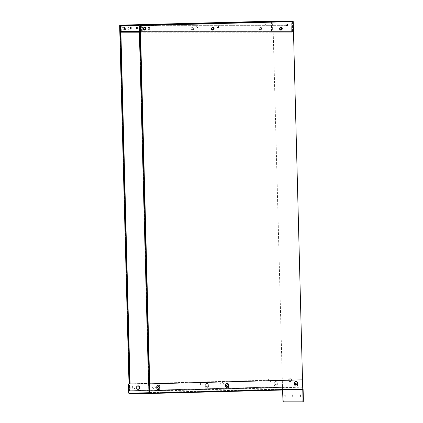 <?xml version="1.0" encoding="UTF-8"?>
<svg xmlns="http://www.w3.org/2000/svg" width="423" height="423" viewBox="0 0 423 423"><rect width="100%" height="100%" fill="white"/><g stroke="black" fill="none" stroke-linecap="round" stroke-linejoin="round"><path stroke-width="0.32" stroke-dasharray="2.12 1.59" d="M301.102 396.414L301.06 394.86L301.102 396.414L300.727 396.42M293.192 396.414L293.15 394.86L293.192 396.414L292.822 396.42M285.282 396.414L285.239 394.86L285.282 396.414L284.912 396.42M149.451 392.544L282.453 389.118A0.434 0.434 -90 0 1 282.469 389.118L282.141 379.854L128.999 383.873L282.141 379.854M302.736 389.488L302.678 389.118A0.434 0.434 90 0 0 302.678 389.118L149.467 393.073M129.184 393.512L129.142 393.073L149.34 392.544M158.297 385.189L158.276 385.189A1.549 1.549 90 0 0 156.727 386.786L156.764 388.14A1.549 1.549 90 0 0 158.324 389.652L158.308 389.652M227.193 383.386L227.172 383.386A1.549 1.549 90 0 0 225.623 384.978L225.66 386.331A1.549 1.549 90 0 0 227.214 387.843L227.23 387.843M296.089 381.578L296.063 381.578A1.549 1.549 90 0 0 294.519 383.169L294.551 384.528A1.549 1.549 90 0 0 296.111 386.035L296.121 386.035M302.487 379.854L302.725 389.054M129.158 393.506L129.121 393.073L149.414 393.136L129.195 393.136M149.356 393.078L129.131 393.078L128.893 383.878L129.121 393.073L282.379 389.054M274.204 384.528L274.173 383.169A1.549 1.549 -90 0 1 275.743 381.578A1.549 1.549 -90 0 1 277.287 383.09L277.303 384.444A1.549 1.549 -90 0 1 275.754 386.035A1.549 1.549 -90 0 1 274.204 384.528L274.194 383.169A1.549 1.549 -90 0 1 275.717 381.578A1.549 1.549 -90 0 1 277.266 383.09L277.324 384.444A1.549 1.549 -90 0 1 275.775 386.035A1.549 1.549 -90 0 1 274.231 384.528M205.308 386.331L205.277 384.978A1.549 1.549 -90 0 1 206.847 383.386A1.549 1.549 -90 0 1 208.396 384.893L208.428 386.252A1.549 1.549 -90 0 1 206.879 387.843A1.549 1.549 -90 0 1 205.335 386.331L205.298 384.978A1.549 1.549 -90 0 1 206.821 383.386A1.549 1.549 -90 0 1 208.37 384.893L208.407 386.252A1.549 1.549 -90 0 1 206.858 387.843A1.549 1.549 -90 0 1 205.308 386.331L205.335 386.331M136.418 388.14L136.38 386.786A1.549 1.549 -90 0 1 137.951 385.189A1.549 1.549 -90 0 1 139.5 386.701L139.532 388.06A1.549 1.549 -90 0 1 137.988 389.652A1.549 1.549 -90 0 1 136.439 388.14L136.402 386.786A1.549 1.549 -90 0 1 137.93 385.189A1.549 1.549 -90 0 1 139.474 386.701L139.511 388.06A1.549 1.549 -90 0 1 137.961 389.652A1.549 1.549 -90 0 1 136.418 388.14L136.439 388.14M128.904 383.878L129.142 393.073M282.4 389.054L282.162 379.854M302.752 389.123A0.434 0.434 90 0 0 302.688 389.118L282.453 389.118A0.434 0.434 -90 0 1 282.902 389.541L303.122 389.541M302.699 389.488L282.464 389.488L300.43 389.551M283.04 401.85L303.254 401.839M283.41 401.839L283.14 398.741L282.77 398.746M282.543 390.017L282.527 389.551M283.14 398.741L282.902 389.541M131.31 27.474L131.31 29.028L131.31 27.474L130.527 27.474M131.31 29.028L130.527 29.028M125.197 27.474L125.197 29.028L125.197 27.474L124.42 27.474M125.197 29.028L124.42 29.028M137.417 27.474L137.417 29.028L137.417 27.474L136.64 27.474M137.417 29.028L136.64 29.028M261.477 28.759A0.867 0.867 -90 0 1 260.61 29.626A0.867 0.867 -90 0 1 259.743 28.759A0.867 0.867 -90 0 1 260.61 27.886A0.867 0.867 -90 0 1 261.477 28.759M261.525 28.759A0.867 0.867 -90 0 1 260.658 29.626A0.867 0.867 -90 0 1 259.791 28.759A0.867 0.867 -90 0 1 260.658 27.886A0.867 0.867 -90 0 1 261.525 28.759M125.203 28.759A0.867 0.867 -90 0 1 124.336 29.626A0.867 0.867 -90 0 1 123.468 28.759A0.867 0.867 -90 0 1 124.336 27.886A0.867 0.867 -90 0 1 125.203 28.759M125.25 28.759A0.867 0.867 -90 0 1 124.383 29.626A0.867 0.867 -90 0 1 123.516 28.759A0.867 0.867 -90 0 1 124.383 27.886A0.867 0.867 -90 0 1 125.25 28.759M193.337 28.759A0.867 0.867 -90 0 1 192.47 29.626A0.867 0.867 -90 0 1 191.603 28.759A0.867 0.867 -90 0 1 192.47 27.886A0.867 0.867 -90 0 1 193.337 28.759M193.385 28.759A0.867 0.867 -90 0 1 192.518 29.626A0.867 0.867 -90 0 1 191.651 28.759A0.867 0.867 -90 0 1 192.518 27.886A0.867 0.867 -90 0 1 193.385 28.759M280.856 27.886A0.867 0.867 90 0 0 279.963 28.759A0.867 0.867 90 0 0 280.856 29.626M144.581 27.886A0.867 0.867 90 0 0 143.688 28.759A0.867 0.867 90 0 0 144.581 29.626M212.716 27.886A0.867 0.867 90 0 0 211.828 28.759A0.867 0.867 90 0 0 212.716 29.626M122.062 31.418L291.669 31.418L291.643 32.201L271.503 32.201A0.846 0.841 90 0 0 272.37 31.355L292.489 31.355A0.846 0.841 -90 0 1 291.643 32.201L141.43 32.201A0.846 0.841 -90 0 1 140.589 31.355L140.589 26.041L139.209 26.041M122.083 31.418L122.083 32.201L271.503 32.201L271.524 31.418L291.643 31.418L291.706 21.774L292.489 21.774L272.37 21.774L272.37 31.355M139.368 32.201L141.43 32.201M122.083 32.201L121.311 32.201M142.202 31.418L142.202 32.201M291.669 31.418L142.228 31.418M291.669 32.201L291.722 31.355L142.281 31.355L142.228 32.201M142.234 28.759A3.104 3.098 -90 0 1 145.327 25.655L145.375 25.655A3.104 3.098 90 0 0 142.281 28.759L142.234 31.355M287.074 25.655L145.327 25.655M286.397 25.655L145.375 25.655M291.722 25.655L291.722 31.355L271.524 31.418M142.281 31.355L142.281 28.759M291.674 25.655L291.674 31.355M291.706 21.774L272.37 21.774M292.489 31.355L292.489 21.774M271.587 21.774L271.587 31.355M122.062 32.201L122.009 31.355L271.45 31.355L271.503 32.201M125.108 25.655L139.199 25.655M123.653 26.041A3.104 3.098 90 0 0 122.057 28.759L122.057 31.355M122.057 28.759L122.009 28.759A3.104 3.098 -90 0 1 123.606 26.041M122.009 28.759L122.009 31.355M271.45 31.355L271.45 25.655M271.497 31.355L271.497 25.655M140.589 26.041L121.248 26.041L121.311 31.418M121.248 26.041L120.47 26.041L120.47 31.355A0.846 0.841 90 0 0 120.883 32.079M141.43 31.418L141.367 26.041M144.687 201.581L144.714 200.803L144.687 201.581M149.308 378.389L149.335 377.612L149.308 378.389M145.031 214.778L145.057 214.001L145.031 214.778M140.41 37.97L140.436 37.192L140.41 37.97M286.725 23.989L286.752 23.989A0.867 0.867 90 0 0 285.858 24.883A0.867 0.867 90 0 0 286.736 25.729L286.725 25.729M217.861 25.798L217.84 25.798A0.867 0.867 90 0 0 216.973 26.686A0.867 0.867 90 0 0 217.85 27.532L217.861 27.532M227.22 384.756L227.241 384.756A0.867 0.867 90 0 0 226.353 385.649A0.867 0.867 90 0 0 227.23 386.495L227.241 386.495M296.111 382.947L296.132 382.947A0.867 0.867 90 0 0 295.243 383.841A0.867 0.867 90 0 0 296.121 384.687L296.111 384.687M148.97 27.606L148.949 27.606A0.867 0.867 90 0 0 148.082 28.494A0.867 0.867 90 0 0 148.959 29.34L148.97 29.34M158.355 386.564L158.329 386.564A0.867 0.867 90 0 0 157.462 387.452A0.867 0.867 90 0 0 158.339 388.298L158.355 388.298M288.735 380.219A1.359 1.354 90 0 0 290.088 381.588A1.359 1.354 90 0 0 291.442 380.145M290.088 378.871L290.067 378.871A1.359 1.354 90 0 0 290.067 378.871A1.359 1.354 90 0 0 288.713 380.266A1.359 1.354 90 0 0 290.067 381.588A1.359 1.354 90 0 0 291.421 380.145M220.69 383.841A1.359 1.354 90 0 0 222.043 385.163A1.359 1.354 90 0 0 223.397 383.767A1.359 1.354 90 0 0 222.043 382.445A1.359 1.354 90 0 0 220.69 383.841M220.669 383.841A1.359 1.354 90 0 0 222.022 385.163A1.359 1.354 90 0 0 223.376 383.767A1.359 1.354 90 0 0 222.022 382.445A1.359 1.354 90 0 0 220.669 383.841M152.645 387.41A1.359 1.354 90 0 0 153.998 388.732A1.359 1.354 90 0 0 155.352 387.341A1.359 1.354 90 0 0 153.998 386.019A1.359 1.354 90 0 0 152.645 387.41M152.624 387.41A1.359 1.354 90 0 0 153.977 388.732A1.359 1.354 90 0 0 155.331 387.341A1.359 1.354 90 0 0 153.977 386.019A1.359 1.354 90 0 0 152.624 387.41M280.877 27.4L280.904 27.4A1.359 1.354 90 0 0 279.524 28.79A1.359 1.354 90 0 0 280.893 30.112L280.877 30.112M212.764 27.4L212.743 27.4A1.359 1.354 90 0 0 211.389 28.79A1.359 1.354 90 0 0 212.753 30.112L212.764 30.112M144.603 27.4L144.624 27.4A1.359 1.354 90 0 0 143.249 28.79A1.359 1.354 90 0 0 144.613 30.112L144.624 30.112M148.563 383.878L148.743 390.767L302.688 386.749M148.743 390.767L149.293 390.767M149.409 390.767L151.455 390.715L151.439 391.148L302.762 387.182M139.569 25.597L149.113 390.757M302.752 386.749L151.429 390.778L302.752 386.749L293.208 21.584L141.885 25.554M141.879 25.491L293.208 21.584M293.202 21.52L141.552 25.491M292.864 21.15L292.875 21.52M302.752 386.807L151.101 390.778L302.752 386.807M302.434 387.182L302.424 386.807M151.111 391.148L151.101 390.778M125.139 214.778L125.071 214.001L125.139 214.778M120.518 37.97L120.449 37.192L120.518 37.97M124.796 201.581L124.727 200.803L124.796 201.581M129.417 378.389L129.348 377.612L129.417 378.389M274.95 383.841A0.867 0.867 -90 0 1 275.817 382.947A0.867 0.867 -90 0 1 276.684 383.793A0.867 0.867 -90 0 1 275.817 384.687A0.867 0.867 -90 0 1 274.95 383.841M274.971 383.841A0.867 0.867 -90 0 1 275.838 382.947A0.867 0.867 -90 0 1 276.705 383.793A0.867 0.867 -90 0 1 275.838 384.687A0.867 0.867 -90 0 1 274.971 383.841M206.059 385.649A0.867 0.867 -90 0 1 206.926 384.756A0.867 0.867 -90 0 1 207.793 385.602A0.867 0.867 -90 0 1 206.926 386.495A0.867 0.867 -90 0 1 206.059 385.649M206.086 385.649A0.867 0.867 -90 0 1 206.953 384.756A0.867 0.867 -90 0 1 207.82 385.602A0.867 0.867 -90 0 1 206.953 386.495A0.867 0.867 -90 0 1 206.086 385.649M196.679 26.686A0.867 0.867 -90 0 1 197.546 25.798A0.867 0.867 -90 0 1 198.413 26.644A0.867 0.867 -90 0 1 197.546 27.532A0.867 0.867 -90 0 1 196.679 26.686M196.7 26.686A0.867 0.867 -90 0 1 197.567 25.798A0.867 0.867 -90 0 1 198.435 26.644A0.867 0.867 -90 0 1 197.567 27.532A0.867 0.867 -90 0 1 196.7 26.686M265.57 24.883A0.867 0.867 -90 0 1 266.437 23.989A0.867 0.867 -90 0 1 267.299 24.835A0.867 0.867 -90 0 1 266.437 25.729A0.867 0.867 -90 0 1 265.57 24.883M265.591 24.883A0.867 0.867 -90 0 1 266.458 23.989A0.867 0.867 -90 0 1 267.325 24.835A0.867 0.867 -90 0 1 266.458 25.729A0.867 0.867 -90 0 1 265.591 24.883M137.174 387.452A0.867 0.867 -90 0 1 138.041 386.564A0.867 0.867 -90 0 1 138.908 387.41A0.867 0.867 -90 0 1 138.041 388.298A0.867 0.867 -90 0 1 137.174 387.452A0.867 0.867 -90 0 1 138.062 386.564A0.867 0.867 -90 0 1 138.929 387.41A0.867 0.867 -90 0 1 138.062 388.298A0.867 0.867 -90 0 1 137.195 387.452M127.788 28.494A0.867 0.867 -90 0 1 128.655 27.606A0.867 0.867 -90 0 1 129.523 28.452A0.867 0.867 -90 0 1 128.655 29.34A0.867 0.867 -90 0 1 127.788 28.494M127.815 28.494A0.867 0.867 -90 0 1 128.677 27.606A0.867 0.867 -90 0 1 129.544 28.452A0.867 0.867 -90 0 1 128.677 29.34A0.867 0.867 -90 0 1 127.815 28.494M259.236 28.79A1.359 1.354 -90 0 1 260.589 27.4A1.359 1.354 -90 0 1 261.943 28.722A1.359 1.354 -90 0 1 260.589 30.112A1.359 1.354 -90 0 1 259.236 28.79A1.359 1.354 -90 0 1 260.61 27.4A1.359 1.354 -90 0 1 261.964 28.722A1.359 1.354 -90 0 1 260.61 30.112A1.359 1.354 -90 0 1 259.257 28.79M191.096 28.79A1.359 1.354 -90 0 1 192.449 27.4A1.359 1.354 -90 0 1 193.803 28.722A1.359 1.354 -90 0 1 192.449 30.112A1.359 1.354 -90 0 1 191.096 28.79M191.117 28.79A1.359 1.354 -90 0 1 192.47 27.4A1.359 1.354 -90 0 1 193.824 28.722A1.359 1.354 -90 0 1 192.47 30.112A1.359 1.354 -90 0 1 191.117 28.79M122.956 28.79A1.359 1.354 -90 0 1 124.309 27.4A1.359 1.354 -90 0 1 125.663 28.722A1.359 1.354 -90 0 1 124.309 30.112A1.359 1.354 -90 0 1 122.956 28.79M122.977 28.79A1.359 1.354 -90 0 1 124.336 27.4A1.359 1.354 -90 0 1 125.689 28.722A1.359 1.354 -90 0 1 124.336 30.112A1.359 1.354 -90 0 1 122.977 28.79M268.42 380.266A1.359 1.354 -90 0 1 269.774 378.871A1.359 1.354 -90 0 1 271.127 380.198A1.359 1.354 -90 0 1 269.774 381.588A1.359 1.354 -90 0 1 268.42 380.266M268.441 380.266A1.359 1.354 -90 0 1 269.795 378.871A1.359 1.354 -90 0 1 271.154 380.198A1.359 1.354 -90 0 1 269.795 381.588A1.359 1.354 -90 0 1 268.441 380.266M200.375 383.841A1.359 1.354 -90 0 1 201.729 382.445A1.359 1.354 -90 0 1 203.082 383.767A1.359 1.354 -90 0 1 201.729 385.163A1.359 1.354 -90 0 1 200.375 383.841M200.396 383.841A1.359 1.354 -90 0 1 201.75 382.445A1.359 1.354 -90 0 1 203.109 383.767A1.359 1.354 -90 0 1 201.75 385.163A1.359 1.354 -90 0 1 200.396 383.841M132.33 387.41A1.359 1.354 -90 0 1 133.684 386.019A1.359 1.354 -90 0 1 135.037 387.341A1.359 1.354 -90 0 1 133.684 388.732A1.359 1.354 -90 0 1 132.33 387.41M132.351 387.41A1.359 1.354 -90 0 1 133.705 386.019A1.359 1.354 -90 0 1 135.059 387.341A1.359 1.354 -90 0 1 133.705 388.732A1.359 1.354 -90 0 1 132.351 387.41M272.941 21.673L282.485 386.749L129.184 390.767L130.258 390.757L130.078 383.878M131.167 390.778L282.818 386.807L130.258 390.757M129.887 390.767L129.708 383.878M121.591 25.554L272.92 21.584L282.464 386.749L131.135 390.715L131.178 391.148L282.828 387.182L282.818 386.807M129.184 390.767L129.004 383.878L129.184 390.767M129.554 390.757L120.01 25.597L129.554 390.757M282.828 387.182L282.464 386.749M131.495 390.778L131.505 391.148M272.941 21.531L121.618 25.491L273.269 21.52M272.92 21.584L272.93 21.15M129.158 393.512L282.416 389.488M129.147 393.136L149.34 392.607M149.456 392.602L282.405 389.118M302.725 389.118L149.467 393.136L302.725 389.118M120.47 31.355L120.862 31.355M139.347 31.355L140.589 31.355M121.248 31.355L141.367 31.355M140.272 25.597L149.816 390.757M149.266 383.878L149.446 390.767M149.726 383.862L149.906 390.757M140.336 25.597L149.879 390.757M129.591 390.757L120.047 25.597M129.612 390.757L120.069 25.597M282.501 387.182L131.178 391.148M282.469 389.488L302.688 389.488M282.469 389.118L302.688 389.118M285.239 394.86L284.869 394.87M293.15 394.86L292.779 394.87M301.06 394.86L300.69 394.87M144.751 202.353L144.38 202.363M149.372 379.161L149.002 379.172M145.1 215.55L144.724 215.561M140.478 38.742L140.103 38.752M140.436 37.192L140.066 37.203M145.057 214.001L144.687 214.012M149.335 377.612L148.965 377.623M144.714 200.803L144.343 200.814M125.071 214.001L124.7 214.012M120.449 37.192L120.079 37.203M124.727 200.803L124.357 200.814M129.348 377.612L128.978 377.623M129.39 379.161L129.02 379.172M124.769 202.353L124.399 202.363M120.492 38.742L120.121 38.752M125.113 215.55L124.743 215.561"/><path stroke-width="0.63" d="M300.727 396.42L300.69 394.87L300.727 396.42M292.816 396.42L292.779 394.87L292.816 396.42M284.912 396.42L284.869 394.87L284.912 396.42M129.195 393.512L149.478 393.512L149.488 393.073L149.43 393.512A0.434 0.434 -90 0 1 148.981 393.089L128.761 393.089A0.434 0.434 90 0 0 129.205 393.512L149.404 393.512M302.736 389.488L149.478 393.512L302.736 389.488L302.752 389.054L149.488 393.073L149.25 383.878L302.508 379.854L149.229 383.878L149.467 393.073M158.334 389.652A1.549 1.549 90 0 0 159.883 388.06L159.846 386.701A1.549 1.549 90 0 0 158.297 385.189A1.549 1.549 90 0 0 156.748 386.786L156.785 388.14A1.549 1.549 90 0 0 158.334 389.652A1.549 1.549 90 0 0 159.857 388.06L159.825 386.701A1.549 1.549 90 0 0 158.287 385.189M227.214 387.843A1.549 1.549 90 0 0 228.753 386.252L228.743 384.893A1.549 1.549 90 0 0 227.193 383.386A1.549 1.549 90 0 0 225.644 384.978L225.681 386.331A1.549 1.549 90 0 0 227.23 387.843A1.549 1.549 90 0 0 228.774 386.252L228.716 384.893A1.549 1.549 90 0 0 227.183 383.386M296.111 386.035A1.549 1.549 90 0 0 297.649 384.444L297.639 383.09A1.549 1.549 90 0 0 296.089 381.578A1.549 1.549 90 0 0 294.54 383.169L294.577 384.528A1.549 1.549 90 0 0 296.121 386.035A1.549 1.549 90 0 0 297.67 384.444L297.612 383.09A1.549 1.549 90 0 0 296.079 381.578M302.508 379.854L302.752 389.054M149.419 393.136L149.113 383.878L128.518 383.888L148.743 383.888L148.981 393.089M149.113 383.878L148.743 383.888M128.761 393.089L128.518 383.888M303.36 398.741L303.254 401.839L302.884 401.85L302.99 398.746L303.36 398.741L303.122 389.541A0.434 0.434 90 0 0 302.752 389.123M300.43 389.551L302.699 389.488M282.543 390.017L283.04 401.85L302.884 401.85M302.752 389.551L302.99 398.746M130.527 29.028L130.527 27.474L130.527 29.028M124.42 29.028L124.42 27.474L124.42 29.028M136.64 29.028L136.64 27.474L136.64 29.028M281.744 28.759A0.867 0.867 90 0 0 280.877 27.886A0.867 0.867 90 0 0 280.01 28.759A0.867 0.867 90 0 0 280.877 29.626A0.867 0.867 90 0 0 281.744 28.759M280.856 29.626A0.867 0.867 90 0 0 281.697 28.759A0.867 0.867 90 0 0 280.856 27.886M145.47 28.759A0.867 0.867 90 0 0 144.603 27.886A0.867 0.867 90 0 0 143.735 28.759A0.867 0.867 90 0 0 144.603 29.626A0.867 0.867 90 0 0 145.47 28.759M144.581 29.626A0.867 0.867 90 0 0 145.422 28.759A0.867 0.867 90 0 0 144.581 27.886M213.61 28.759A0.867 0.867 90 0 0 212.743 27.886A0.867 0.867 90 0 0 211.875 28.759A0.867 0.867 90 0 0 212.743 29.626A0.867 0.867 90 0 0 213.61 28.759M212.716 29.626A0.867 0.867 90 0 0 213.562 28.759A0.867 0.867 90 0 0 212.716 27.886M120.883 32.079A0.846 0.841 90 0 0 121.311 32.201L139.368 32.201M287.074 25.655L286.397 25.655M123.606 26.041A3.104 3.098 -90 0 1 125.108 25.655L139.199 25.655M125.155 25.655A3.104 3.098 90 0 0 123.653 26.041M139.209 26.041L120.724 26.041M144.312 201.586L144.38 202.363L144.312 201.586M148.933 378.4L148.965 377.623L148.933 378.4M144.661 214.789L144.687 214.012L144.661 214.789M140.039 37.975L140.103 38.752L140.039 37.975M285.885 24.883A0.867 0.867 90 0 0 286.752 25.729A0.867 0.867 90 0 0 287.619 24.835A0.867 0.867 90 0 0 286.752 23.989A0.867 0.867 90 0 0 285.885 24.883M286.736 25.729A0.867 0.867 90 0 0 287.592 24.835A0.867 0.867 90 0 0 286.736 23.989M216.994 26.686A0.867 0.867 90 0 0 217.861 27.532A0.867 0.867 90 0 0 218.728 26.644A0.867 0.867 90 0 0 217.861 25.798A0.867 0.867 90 0 0 216.994 26.686M217.85 27.532A0.867 0.867 90 0 0 218.707 26.644A0.867 0.867 90 0 0 217.85 25.798M226.374 385.649A0.867 0.867 90 0 0 227.241 386.495A0.867 0.867 90 0 0 228.108 385.602A0.867 0.867 90 0 0 227.241 384.756A0.867 0.867 90 0 0 226.374 385.649M227.23 386.495A0.867 0.867 90 0 0 228.087 385.602A0.867 0.867 90 0 0 227.23 384.756M295.265 383.841A0.867 0.867 90 0 0 296.132 384.687A0.867 0.867 90 0 0 296.999 383.793A0.867 0.867 90 0 0 296.132 382.947A0.867 0.867 90 0 0 295.265 383.841M296.121 384.687A0.867 0.867 90 0 0 296.978 383.793A0.867 0.867 90 0 0 296.121 382.947M148.103 28.494A0.867 0.867 90 0 0 148.97 29.34A0.867 0.867 90 0 0 149.837 28.452A0.867 0.867 90 0 0 148.97 27.606A0.867 0.867 90 0 0 148.103 28.494M148.959 29.34A0.867 0.867 90 0 0 149.816 28.452A0.867 0.867 90 0 0 148.959 27.606M157.488 387.452A0.867 0.867 90 0 0 158.355 388.298A0.867 0.867 90 0 0 159.222 387.41A0.867 0.867 90 0 0 158.355 386.564A0.867 0.867 90 0 0 157.488 387.452M158.339 388.298A0.867 0.867 90 0 0 159.196 387.41A0.867 0.867 90 0 0 158.339 386.564M279.55 28.79A1.359 1.354 90 0 0 280.904 30.112A1.359 1.354 90 0 0 282.257 28.722A1.359 1.354 90 0 0 280.904 27.4A1.359 1.354 90 0 0 279.55 28.79M280.893 30.112A1.359 1.354 90 0 0 282.236 28.722A1.359 1.354 90 0 0 280.893 27.4M211.41 28.79A1.359 1.354 90 0 0 212.764 30.112A1.359 1.354 90 0 0 214.117 28.722A1.359 1.354 90 0 0 212.764 27.4A1.359 1.354 90 0 0 211.41 28.79M212.753 30.112A1.359 1.354 90 0 0 214.096 28.722A1.359 1.354 90 0 0 212.753 27.4M143.27 28.79A1.359 1.354 90 0 0 144.624 30.112A1.359 1.354 90 0 0 145.983 28.722A1.359 1.354 90 0 0 144.624 27.4A1.359 1.354 90 0 0 143.27 28.79M144.613 30.112A1.359 1.354 90 0 0 145.956 28.722A1.359 1.354 90 0 0 144.613 27.4M139.902 25.607L141.906 25.554L141.541 25.121L292.864 21.15L293.234 21.584L139.902 25.607L149.266 383.878M139.199 25.607L148.563 383.878M302.688 386.749L293.234 21.584M291.442 380.145A1.359 1.354 90 0 0 290.088 378.871A1.359 1.354 90 0 0 288.735 380.219M291.421 380.145A1.359 1.354 90 0 0 290.078 378.876M141.885 25.554L141.541 25.121M302.778 386.749L302.762 387.182M124.769 214.789L124.7 214.012L124.769 214.789M120.148 37.975L120.121 38.752L120.148 37.975M124.425 201.586L124.399 202.363L124.425 201.586M129.047 378.4L128.978 377.623L129.047 378.4M120.714 25.597L119.64 25.607L120.714 25.597L130.078 383.878M129.708 383.878L120.344 25.607M121.935 25.121L272.93 21.15L121.607 25.121L121.946 25.491L121.618 25.554L272.941 21.673M272.93 21.15L121.607 25.121L121.591 25.554M273.258 21.15L273.269 21.52L121.946 25.491M120.862 31.355L139.347 31.355M140.362 25.597L149.726 383.862M293.192 21.15L141.869 25.121M129.004 383.878L119.64 25.607L129.004 383.878"/></g></svg>
